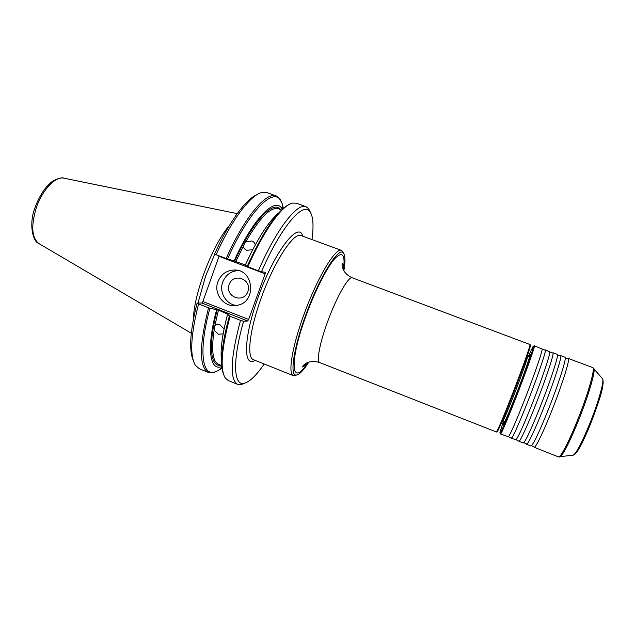 <?xml version="1.0" encoding="UTF-8"?>
<svg xmlns="http://www.w3.org/2000/svg" width="635" height="635" viewBox="0 0 635 635"><rect width="100%" height="100%" fill="white"/><g stroke="black" fill="none" stroke-linecap="round" stroke-linejoin="round"><path stroke-width="0.95" d="M525.582 397.288C516.668 419.981 510.969 433.141 508.476 436.769L500.372 433.935C501.158 437.769 537.4 343.416 534.249 345.734L542.171 349.059C542.346 351.504 534.67 373.936 525.582 397.288M528.947 398.582C538.861 373.15 546.735 349.48 545.29 349.861L549.839 351.965C550.132 354.64 542.615 377.095 533.543 400.352C524.645 422.934 518.835 436.062 516.12 439.745L511.326 438.261C512.128 439.198 520.121 421.33 528.947 398.582M536.916 401.653C546.87 376.19 554.569 352.409 552.918 352.711L557.332 354.354L557.538 354.894C557.951 357.783 550.593 380.254 541.528 403.423C532.638 425.894 526.732 438.991 523.796 442.722L523.288 442.984L518.906 441.254C519.89 442.262 528.066 424.434 536.916 401.653M516.12 439.745L518.906 441.254M544.917 404.733C554.911 379.23 562.435 355.338 560.578 355.568L565.007 357.219L565.269 357.822C565.793 360.95 558.602 383.437 549.545 406.511C540.671 428.871 534.654 441.936 531.503 445.722L530.908 445.992L526.51 444.262C527.677 445.333 536.043 427.545 544.917 404.733M526.288 443.698L526.51 444.262M552.942 407.821C562.983 382.286 570.325 358.283 568.261 358.434L592.741 367.578C595.463 367.665 588.693 392.025 578.525 417.671C569.531 440.634 560.364 458.256 558.443 456.875L534.138 447.27C535.48 448.421 544.044 430.673 552.942 407.821M533.86 446.643L534.138 447.27M503.237 421.696L499.935 432.689C499.404 436.555 508.214 416.179 518.2 390.176C528.193 364.173 535.289 343.138 533.09 346.377L528.185 356.743M502.682 421.291L504.142 422.37C505.325 421.188 509.54 411.321 516.803 392.771C524.073 374.039 530.146 356.529 529.312 356.854L529.701 356.997M496.983 431.816L497.332 431.665C499.539 427.919 504.992 414.917 513.675 392.644C522.565 369.729 530.336 347.774 530.479 345.384L530.32 345.043M319.746 362.577L496.506 432.014C498.721 428.228 504.238 415.044 513.04 392.462C522.057 369.221 529.947 346.972 530.098 344.567L352.314 277.812C348.829 275.646 336.748 296.601 327.811 321.135C319.683 343.011 316.206 361.767 319.746 362.577C311.88 360.101 307.189 362.625 306.292 363.196C303.784 364.752 302.577 366.006 302.657 366.974C303.435 366.943 304.863 365.57 306.935 362.871M229.179 284.488C233.474 272.145 252.381 279.352 247.848 291.687C243.467 304.054 224.655 296.728 229.179 284.488M217.948 281.662C220.98 274.344 226.322 270.462 233.99 270.018C254.04 268.978 257.024 302.379 237.125 305.316C224.607 308.3 213.027 293.918 217.948 281.662M236.355 305.451C225.941 304.371 218.837 292.068 222.758 282.019C225.679 274.923 230.854 271.105 238.276 270.566M343.876 270.788C345.464 261.31 345.289 255.389 343.36 253.024C338.852 246.094 319.699 276.503 305.911 314.658C293.291 348.766 289.465 376.595 296.505 375.007C299.522 374.539 303.609 370.253 308.785 362.148M296.918 374.936L293.449 375.706C287.687 374.34 292.036 346.726 304.094 314.111C317.357 277.431 335.859 246.936 341.566 250.452L343.63 253.349M224.091 328.954L220.012 324.826C217.98 324.104 216.297 324.31 214.947 325.43L214.122 330.144L218.345 334.216L223.147 333.891M255.222 244.951C254.96 243.118 253.833 241.8 251.849 240.983L245.499 241.76L243.38 246.174C243.642 248.094 244.769 249.484 246.769 250.325L252.69 249.666L245.316 264.985M219.154 255.873L202.875 301.522L201.843 303.014L197.12 303.006L198.58 303.919C190.746 334.955 189.651 355.362 195.278 365.157L199.279 368.737L208.431 372.467L213.05 372.737L216.44 371.467M264.176 363.99C256.238 375.61 249.515 382.064 243.999 383.342C233.537 385.937 232.275 360.736 243.602 321.247L247.666 320.985L248.642 319.445L265.144 273.812L265.311 272.248L261.469 271.764C281.091 226.576 303.284 201.152 309.943 211.677L308.642 208.693L310.507 212.487M221.639 361.561C220.035 351.203 222.028 335.399 227.632 314.135L218.432 310.118L209.939 308.229C198.588 349.575 201.795 375.753 214.336 372.142L218.21 370.618L222.02 368.046M209.939 308.229L208.534 307.824C199.088 345.829 199.049 367.371 208.431 372.467M218.956 369.975L221.972 367.665M208.534 307.824L198.58 303.919M193.262 360.458C188.809 350.083 190.095 330.938 197.12 303.006M221.861 366.546C209.733 371.538 206.248 348.21 216.598 309.801M223.663 374.642L223.123 373.229C219.893 362.593 221.98 343.471 229.394 315.865L227.632 314.135M244.959 383.111L241.03 384.691L237.76 384.413L228.219 380.524L225.274 378.023C219.885 369.229 221.496 348.655 230.092 316.286L229.394 315.865M243.602 321.247L240.49 320.365C230.426 358.434 229.513 379.778 237.76 384.413M230.092 316.286L240.49 320.365M283.083 208.582L282.385 204.843M281.519 202.041L279.852 198.834L276.241 195.945C266.39 191.31 244.356 217.21 226.163 258.532L216.122 254.722C231.513 220.035 250.301 195.294 261.58 192.572L266.954 192.588L276.241 195.945M216.122 254.722L214.606 253.968C228.727 222.369 245.864 199.12 256.929 194.707M226.163 258.532L234.109 260.937C253.508 217.503 276.042 195.612 282.25 209.336M283.377 208.32L282.265 203.867L280.408 200.136C272.812 187.198 248.182 212.122 227.56 258.985M234.109 260.937L245.237 264.954M289.012 204.518L287.663 205.216C275.931 212.606 262.43 233.013 247.174 266.43L245.237 265.16C257.365 238.816 268.541 221.385 278.749 212.884M247.174 266.43L247.896 266.787C263.708 230.576 282.305 204.994 292.473 203.089L296.339 203.2L306.022 206.7L308.642 208.693M311.968 239.562C313.857 225.608 313.182 216.313 309.943 211.677M261.469 271.764L258.381 270.772C276.471 229.044 297.363 202.494 306.022 206.7M258.381 270.772L247.896 266.787M528.757 356.806C533.019 347.877 527.36 365.419 517.882 390.057C508.429 414.695 500.888 431.522 503.698 422.037M559.538 457.017L560.038 456.922C563.745 453.938 570.222 440.968 579.485 418.02C588.836 394.406 595.503 371.308 593.963 368.61L593.661 368.197M572.818 455.192L573.373 455.12C576.85 452.501 582.573 441.349 590.558 421.664C598.599 401.423 604.163 381.452 602.663 378.881L602.297 378.444M502.245 421.076L502.634 421.259C503.595 420.584 507.746 410.853 515.088 392.065C522.422 373.174 528.495 355.695 527.447 356.664L527.034 356.545M307.927 362.45C291.346 388.826 288.409 363.085 306.403 314.635C315.293 290.37 326.985 267.478 334.685 258.747C342.543 250.746 345.464 254.5 343.44 269.994M193.413 319.167C193.81 293.688 212.638 244.665 229.402 225.481M214.797 254.063L205.605 276.138L197.985 303.006M255.064 360.339C242.967 368.197 243.451 337.304 258.358 296.712C274.368 251.571 298.823 220.289 302.76 236.172M254.008 359.918L253.476 359.704C246.475 357.83 249.499 329.97 261.342 297.624C274.304 261.239 294.037 231.561 301.157 235.577L301.696 235.775M191.294 333.216L39.06 243.657C31.79 238.188 30.829 226.346 36.187 208.145C42.196 189.857 55.793 175.736 64.198 178.229L237.236 213.63M248.642 319.445L202.875 301.522M265.144 273.812L219.019 256.294M225.885 320.937L227.695 313.753M214.947 325.43L218.432 310.118M245.943 241.49C259.937 217.543 270.74 206.637 278.352 208.764L281.599 209.947M221.782 365.649L218.583 364.355C212.693 361.712 211.201 350.306 214.122 330.144M220.678 365.204C210.288 367.284 207.907 344.805 217.257 309.785M235.895 261.406L243.38 246.174M234.736 261.033C252.619 221.226 273.455 199.565 280.472 209.534M247.666 320.985L201.843 303.014M508.476 436.769L511.199 437.832M544.909 350.091L542.171 349.059M552.466 352.957L549.839 351.965M523.796 442.722L526.264 443.69M560.014 355.822L557.538 354.894M531.503 445.722L533.797 446.627M567.571 358.688L565.269 357.822M558.443 456.875L573.373 455.12C574.77 454.866 576.651 452.715 579.017 448.643C580.858 445.762 586.526 434.276 591.383 421.862C598.567 402.455 604.909 385.366 602.663 378.881L592.741 367.578M342.987 269.018C343.257 265.628 343.114 263.652 342.559 263.104C341.852 263.739 341.908 265.478 342.717 268.311C342.987 269.327 344.773 274.368 352.314 277.812M527.502 356.672L529.265 356.854M530.479 345.384L530.098 344.567M497.332 431.665L496.506 432.014M233.99 270.018L237.998 270.494M343.36 253.024L342.519 251.111M296.505 375.007L294.6 375.856M341.566 250.452L301.157 235.577M293.449 375.706L253.476 359.704M215.138 325.271L214.622 325.85M243.602 247.19L243.395 245.618M38.592 243.38C32.885 241.594 28.504 223.885 35.076 207.566C37.56 200.644 40.759 194.508 44.68 189.159C48.252 184.809 51.11 182.039 53.253 180.864C58.452 178.118 62.095 177.244 64.198 178.229M214.336 372.142L213.05 372.737M221.94 367.379L218.21 370.618M243.999 383.342L241.03 384.691M280.408 200.136L279.852 198.834M282.877 208.764L282.265 203.867"/></g></svg>
